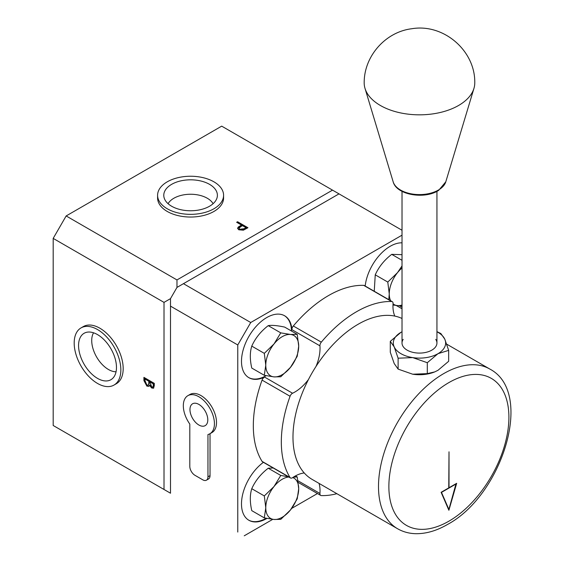 <?xml version="1.0" encoding="UTF-8"?>
<svg xmlns="http://www.w3.org/2000/svg" width="564" height="564" viewBox="0 0 564 564"><rect width="100%" height="100%" fill="white"/><g stroke="black" fill="none" stroke-linecap="round" stroke-linejoin="round"><path stroke-width="0.85" d="M247.948 227.729L243.401 230.175L238.791 229.809L237.599 228.286L238.227 227.095L241.434 225.043L236.647 222.279L237.578 221.744L247.948 227.729M237.641 228.589L238.227 227.095M240.659 226.693L239.016 228.293L239.714 229.266L244.057 228.751L245.953 227.652L242.499 225.656L240.659 226.693M239.073 228.603L239.714 229.865L239.714 229.266M239.714 229.865L244.057 229.344L245.953 228.251L245.953 227.652M237.169 222.583L237.578 222.343L247.434 228.032M238.227 227.694L241.434 225.642L240.92 225.346M237.578 222.343L237.578 221.744M151.723 388.011L149.516 385.353L148.79 386.361L146.866 386.129L143.919 380.601L143.919 377.365L154.289 383.351L154.289 385.691L153.528 388.208L151.723 388.011L152.238 387.708L150.031 385.05L149.516 385.353M149.03 386.178L146.866 386.129M147.387 385.825L144.44 380.305L143.919 380.601M144.44 380.305L144.44 377.661M153.225 385.268L153.225 383.809L149.904 381.891L151.702 386.925L152.696 387.052L153.746 384.972L153.746 383.513L153.225 383.809M152.929 386.841L153.746 384.972M148.84 381.99L148.84 381.278L144.983 379.05L144.983 380.587L146.866 385.05L148.106 385.163L148.72 384.162L148.84 381.99M148.339 384.972L148.72 384.162M149.234 383.865L149.361 380.982L145.505 378.754L145.505 379.353M153.746 383.513L150.426 381.595L150.426 382.195M153.76 388.025L152.238 387.708M164.011 489.474L53.185 425.489L53.185 238.396L164.011 302.382L170.497 298.645L176.976 287.414L176.976 279.934L332.52 190.131L338.999 193.868L176.976 287.414L170.497 298.645L170.497 493.218L164.011 489.474L164.011 302.382M170.497 493.218L53.185 425.489M145.787 379.516L146.302 379.212M176.976 279.934L66.15 215.949L221.694 126.146L332.52 190.131M53.185 238.396L66.15 215.949M168.086 203.703A23.646 13.656 180 0 1 207.305 198.253A23.646 13.656 180 0 1 213.086 203.703M116.05 371.768A23.646 13.656 60 0 1 108.443 369.49A23.646 13.656 60 0 1 93.553 332.802M316.009 366.452A35.743 20.635 120 0 0 320.035 348.312A35.743 20.635 120 0 0 319.943 345.845L291.948 329.679A3.666 2.115 -60 0 1 291.933 329.425A3.666 2.115 -60 0 1 293.315 325.985L321.311 342.151A106.321 61.384 120 0 1 391.691 301.521A3.666 2.115 120 0 1 392.304 301.691A3.666 2.115 120 0 1 393.066 303.369A3.666 2.115 120 0 1 393.059 303.629A35.743 20.635 120 0 0 392.96 306.21A35.743 20.635 120 0 0 394.807 316.087M402.019 242.823A35.743 20.635 120 0 0 365.19 286.033M291.948 329.679A35.743 20.635 120 0 0 284.637 315.784A35.743 20.635 120 0 0 257.092 325.357A35.743 20.635 120 0 0 241.491 361.334A35.743 20.635 120 0 0 248.893 377.697A35.743 20.635 120 0 0 264.579 377.076L292.575 393.242A3.666 2.115 120 0 0 290.065 396.273A106.321 61.384 120 0 0 281.323 441.957A106.321 61.384 120 0 0 290.065 477.539A3.666 2.115 120 0 0 290.523 477.99A3.666 2.115 120 0 0 292.575 477.666A35.743 20.635 120 0 1 304.243 472.956M291.51 331.047A35.743 20.635 120 0 0 284.376 315.636M321.311 342.151A3.666 2.115 120 0 0 319.936 345.591A3.666 2.115 120 0 0 319.943 345.845M391.691 301.521L363.688 285.356A3.666 2.115 -60 0 1 364.309 285.525L392.304 301.691M290.065 396.273L262.063 380.108A106.321 61.384 120 0 0 253.321 425.792A106.321 61.384 120 0 0 262.063 461.373L290.065 477.539M263.402 462.332A35.743 20.635 120 0 0 241.491 503.913A35.743 20.635 120 0 0 248.893 520.276A35.743 20.635 120 0 0 266.927 518.415M297.975 480.782L319.943 493.465A35.743 20.635 120 0 0 320.035 490.891A35.743 20.635 120 0 0 319.055 483.397M244.247 535.8L272.757 519.338M291.644 508.432L317.447 493.535M338.999 193.868L402.019 230.253M402.019 235.167L250.726 322.516L183.455 283.678M170.497 306.125L237.768 344.964L250.726 322.516M237.768 344.964L237.768 532.056M248.632 377.542A35.743 20.635 120 0 0 266.152 375.68M248.632 520.121A35.743 20.635 120 0 0 266.152 518.26M319.943 493.465A3.666 2.115 120 0 0 320.69 495.411A3.666 2.115 120 0 0 321.311 495.58A106.321 61.384 120 0 0 336.863 493.683M290.523 477.99L262.521 461.824A3.666 2.115 -60 0 1 262.063 461.373M262.063 380.108A3.666 2.115 -60 0 1 264.579 377.076M363.688 285.356A106.321 61.384 120 0 0 293.315 325.985M292.575 393.242A35.743 20.635 120 0 0 308.452 379.53M402.019 331.759A26.17 15.108 180 0 0 400.976 332.323L390.288 341.347L394.201 346.916L398.113 358.196L412.707 357.604A26.17 15.108 180 0 1 394.201 346.916A26.17 15.108 180 0 1 400.976 332.323L402.019 331.752M436.938 331.759A26.17 15.108 180 0 1 444.749 339.098L440.844 333.521L436.938 331.646M390.288 341.347L390.288 352.253L394.201 363.533L398.113 369.11L412.707 374.214A26.17 15.108 -0 0 0 434.463 372.007A26.17 15.108 -0 0 0 434.64 371.937M412.707 374.214L427.3 373.622L434.703 371.909L437.981 370.308L448.662 361.284L448.662 350.378L444.749 339.098A26.17 15.108 180 0 1 437.981 353.691L448.662 350.378M427.3 362.708L437.981 353.691A26.17 15.108 180 0 1 412.707 357.604L427.3 362.708L427.3 373.622M435.739 339.345A17.463 10.082 180 0 1 431.827 350.138A17.463 10.082 180 0 1 409.922 351.45A17.463 10.082 180 0 1 403.211 339.345M398.113 358.196L398.113 369.11M298.701 346.169L297.228 334.346L290.467 334.459L280.766 332.873L274.005 343.962L264.304 353.353L265.778 365.176L264.304 375.3L274.005 376.886L280.766 376.773L290.467 367.383L297.228 356.293L298.701 346.169A23.279 13.444 120 0 0 290.467 334.459A23.279 13.444 -60 0 0 274.005 343.962A23.279 13.444 -60 0 0 265.778 365.176A23.279 13.444 -60 0 0 274.005 376.886A23.279 13.444 -60 0 0 290.467 367.383A23.279 13.444 -60 0 0 298.701 346.169M264.304 375.3L251.77 368.066C249.838 359.613 249.838 352.296 251.77 346.12C255.316 338.196 260.801 331.364 268.231 325.639C271.777 325.012 277.262 325.506 284.693 327.106L297.228 334.346M268.231 325.639L280.766 332.873M251.77 346.12L264.304 353.353M402.019 305.039A23.279 13.444 -60 0 1 397.486 305.596L402.019 305.709M392.981 305.004L397.486 305.596A23.279 13.444 -60 0 1 393.045 303.834M390.64 300.725A23.279 13.444 -60 0 1 389.252 293.886L388.786 299.653M402.019 265.947L397.486 272.673L387.785 282.063L389.252 293.886A23.279 13.444 -60 0 1 397.486 272.673A23.279 13.444 -60 0 1 402.019 267.999M374.249 291.264L375.25 274.83C378.789 266.906 384.281 260.082 391.712 254.35L402.019 254.674M391.712 254.35L402.019 260.3M375.25 274.83L387.785 282.063M292.744 477.553A23.279 13.444 120 0 1 298.701 488.748A23.279 13.444 -60 0 1 290.467 509.962L297.228 498.872L298.701 488.748L297.228 476.925L293.301 477.186M280.766 519.352L290.467 509.962A23.279 13.444 -60 0 1 274.005 519.465L280.766 519.352M264.304 517.886L274.005 519.465A23.279 13.444 -60 0 1 265.778 507.755L264.304 517.886L251.77 510.646C249.838 502.193 249.838 494.875 251.77 488.699L264.304 495.932L265.778 507.755A23.279 13.444 -60 0 1 274.005 486.542L264.304 495.932M288.5 476.82L280.766 475.452L274.005 486.542A23.279 13.444 -60 0 1 288.853 477.024M251.77 488.699C255.316 480.775 260.801 473.943 268.231 468.219L273.195 467.986M268.231 468.219L280.766 475.452M295.458 475.903L297.228 476.925M402.019 318.484A92.207 53.235 120 0 0 358.182 324.229A92.207 53.235 120 0 0 297.94 405.488A92.207 53.235 120 0 0 312.075 479.372L397.599 528.75A92.207 53.235 -60 0 1 383.464 454.859A92.207 53.235 -60 0 1 443.706 373.608A92.207 53.235 -60 0 1 489.806 369.039L446.751 344.181M456.664 483.32L449.014 487.733L449.014 451.813L448.761 487.888L441.111 492.301L448.888 510.265L456.664 483.32M456.283 483.841L441.492 492.379L448.888 509.454L456.022 483.693M448.422 509.186L448.888 509.454M198.881 425.016A12.612 7.283 -120 0 0 205.641 425.334A12.612 7.283 -120 0 0 206.988 415.104A12.612 7.283 -120 0 0 198.881 404.416A12.612 7.283 -120 0 0 193.064 403.549A12.612 7.283 -120 0 0 190.519 413.468A12.612 7.283 -120 0 0 198.881 425.016M189.807 466.35A7.332 4.23 -120 0 0 194.996 475.332L202.772 479.823A7.332 4.23 -120 0 0 206.438 480.183A7.332 4.23 -120 0 0 207.954 476.827L207.954 434.541A21.996 12.697 -120 0 0 209.878 433.765A21.996 12.697 -120 0 0 213.248 416.14A21.996 12.697 -120 0 0 198.881 396.753A21.996 12.697 -120 0 0 187.882 395.66A21.996 12.697 -120 0 0 189.807 424.065L189.807 466.35M209.878 433.765L211.951 432.567A21.996 12.697 -120 0 0 215.328 414.942A21.996 12.697 -120 0 0 200.953 395.554A21.996 12.697 -120 0 0 189.955 394.469L187.882 395.66M206.438 480.183L208.511 478.991A7.332 4.23 -120 0 0 210.027 475.628L210.027 433.681M209.54 184.35A26.804 15.475 -0 0 0 179.726 181.143A26.804 15.475 -0 0 0 163.814 196.053A26.804 15.475 -0 0 0 171.632 206.234A26.804 15.475 -0 0 0 200.234 209.73A26.804 15.475 -0 0 0 217.359 196.053A26.804 15.475 -0 0 0 209.54 184.35M157.589 195.292L157.589 197.985A32.994 19.049 -0 0 0 167.254 211.458A32.994 19.049 -0 0 0 203.209 215.589A32.994 19.049 -0 0 0 223.584 197.985L223.584 195.292A32.994 19.049 -0 0 0 213.918 181.819A32.994 19.049 -0 0 0 177.956 177.695A32.994 19.049 -0 0 0 157.589 195.292A32.994 19.049 -0 0 0 167.254 208.765A32.994 19.049 -0 0 0 203.209 212.896A32.994 19.049 -0 0 0 223.584 195.292M97.516 334.607A26.804 15.475 -120 0 0 84.79 332.922A26.804 15.475 -120 0 0 79.834 354.157A26.804 15.475 -120 0 0 97.516 378.381A26.804 15.475 -120 0 0 111.559 379.297A26.804 15.475 -120 0 0 114.844 357.625A26.804 15.475 -120 0 0 97.516 334.607M114.013 385.064L116.346 383.717A32.994 19.049 -120 0 0 121.408 357.28A32.994 19.049 -120 0 0 99.849 328.206A32.994 19.049 -120 0 0 83.352 326.57L81.019 327.917A32.994 19.049 -120 0 0 75.964 354.354A32.994 19.049 -120 0 0 97.516 383.435A32.994 19.049 -120 0 0 114.013 385.064A32.994 19.049 -120 0 0 119.075 358.626A32.994 19.049 -120 0 0 97.516 329.552A32.994 19.049 -120 0 0 81.019 327.917M460.323 104.425A55.293 31.922 180 0 1 404 113.554A55.293 31.922 180 0 1 365.007 88.386A55.293 31.922 180 0 1 364.189 82.619C364.076 56.203 385.459 31.951 411.699 28.75C443.367 23.251 475.255 50.506 474.768 82.633A55.293 31.922 180 0 1 473.95 88.386A55.293 31.922 180 0 1 460.323 104.425M244.057 229.344L244.057 228.751M402.019 308.804L396.238 305.469M448.888 382.589A84.875 49.005 120 0 0 388.871 486.535A84.875 49.005 120 0 0 448.888 521.185A84.875 49.005 120 0 0 508.904 417.24A84.875 49.005 120 0 0 448.888 382.589M207.954 476.827L210.027 475.628M445.793 181.812L438.693 190.329C425.002 199.585 396.534 195.172 393.164 181.812A26.705 15.418 -0 0 0 412.002 193.974A26.705 15.418 -0 0 0 439.208 189.56A26.705 15.418 -0 0 0 445.793 181.812L473.95 88.386M239.016 228.293L239.016 228.892M152.696 387.052L153.211 386.756M148.106 385.163L148.621 384.867M320.69 495.411L298.229 482.439M399.284 305.716L402.019 307.295M402.019 191.344L402.019 343.011M436.938 191.344L436.938 343.011M397.599 528.75C402.957 531.81 408.851 533.452 415.28 533.678C425.735 533.932 436.43 530.886 447.372 524.541C502.122 495.446 534.778 392.474 489.806 369.039M393.164 181.812L365.007 88.386"/></g></svg>
